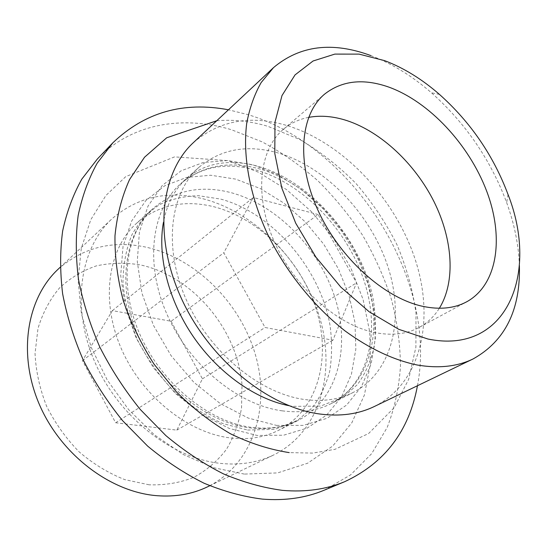 <?xml version="1.0" encoding="UTF-8"?>
<svg xmlns="http://www.w3.org/2000/svg" width="547" height="547" viewBox="0 0 547 547"><rect width="100%" height="100%" fill="white"/><g stroke="black" fill="none" stroke-linecap="round" stroke-linejoin="round"><path stroke-width="0.41" stroke-dasharray="2.73 2.05" d="M136.894 223.005C158.575 204.934 184.23 199.511 213.856 206.745C259.456 218.424 301.123 261.042 316.303 309.725C331.516 358.292 317.971 409.976 278.813 430.202C264.68 437.361 248.68 439.952 230.82 437.983C187.806 433.135 141.16 395.652 120.757 347.393C100.224 299.134 108.477 248.099 136.894 223.005L153.215 208.359C124.648 233.569 116.62 285.431 137.789 334.771C158.828 384.117 206.397 422.667 249.938 427.891C268.023 430.01 284.166 427.474 298.368 420.281C337.718 399.932 350.853 347.495 335.079 298.067C319.332 248.529 276.987 204.92 230.868 192.612C200.906 184.968 175.019 190.219 153.215 208.359C126.07 232.113 117.837 283.141 139.376 333.212C160.75 383.221 209.186 422.27 251.777 427.398C269.384 429.511 284.919 427.139 298.368 420.281L278.813 430.202M202.958 198.759C255.497 212.414 302.751 261.316 319.537 317.062C336.343 372.651 319.981 432.192 273.616 455.001C258.068 462.488 240.598 465.306 221.207 463.459C172.134 458.714 118.46 416.773 94.727 361.806C70.85 306.84 79.944 248.276 111.889 218.896C137.543 196.776 167.902 190.062 202.958 198.759M324.234 490.187L350.62 474.851L371.734 453.566L387.153 427.535C394.613 408.274 399.05 387.789 400.472 366.08C400.226 344.015 397.225 321.827 391.467 299.517C384.254 277.418 374.709 256.119 362.825 235.627C349.759 215.826 334.887 197.645 318.21 181.078C300.672 165.638 281.985 152.572 262.15 141.864L231.552 129.762C182.972 115.027 131.43 123.383 97.373 158.979M417.457 385.731C437.99 279.626 353.683 146.439 248.147 114.699L228.455 109.797M278.464 153.064C247.62 144.21 221.166 148.914 199.108 167.163C170.233 192.599 162.972 246.711 185.98 299.093C208.845 351.475 258.977 393.095 303.872 399.413C322.518 401.99 339.01 399.638 353.362 392.363C393.095 371.775 404.91 317.294 387.515 265.514C370.128 213.603 325.944 167.225 278.464 153.064M193.447 142.562C219.73 120.155 251.36 114.617 288.337 125.954C343.755 143.553 394.79 198.158 414.975 258.799C435.138 319.257 421.559 383.132 374.257 406.537M370.852 55.589C392.001 63.609 412.199 76.012 431.446 92.785C465.572 123.184 490.645 159.792 506.666 202.602C514.419 224.031 518.665 244.994 519.397 265.5M308.604 117.373C299.065 119.198 290.655 123.184 283.373 129.318C259.134 149.618 253.958 195.737 274.286 241.637C294.491 287.524 337.554 325.479 375.598 332.713C392.288 335.817 406.79 334.073 419.098 327.462C427.453 322.894 434.202 316.487 439.357 308.262M58.344 269.008C83.315 247.347 112.586 240.071 146.158 247.189C196.476 258.485 241.077 303.633 255.764 355.994C270.492 408.219 252.769 464.642 207.539 486.823M149.133 484.813L124.778 479.63C108.518 473.203 93.291 463.938 79.083 451.815C65.9 438.291 55.062 423.063 46.57 406.134C39.719 388.657 35.876 371.112 35.042 353.478L37.982 328.487C42.673 312.952 49.845 299.448 59.5 287.968C70.303 277.931 82.576 270.567 96.313 265.89C110.562 262.827 125.16 262.485 140.114 264.871C192.742 275.996 237.61 329.458 242.006 384.828L241.535 407.966C238.936 422.961 233.911 436.745 226.451 449.319C217.651 460.895 206.821 470.208 193.959 477.278C180.12 482.789 165.18 485.298 149.133 484.813M171.095 321.253L202.417 378.832L176.818 430.12L115.629 422.749L82.46 360.664L112.381 310.621L171.095 321.253L318.149 214.54L356.569 282.813L332.884 340.207L265.063 327.489L223.805 252.776L253.302 197.508L318.149 214.54M202.417 378.832L356.569 282.813M112.381 310.621L253.302 197.508M82.46 360.664L223.805 252.776M115.629 422.749L265.063 327.489M176.818 430.12L332.884 340.207M235.682 179.115L210.725 175.238L186.65 177.399L164.64 185.836L145.933 200.475L131.718 220.906L123.041 246.3L120.696 275.414L125.099 306.635L136.196 338.067L153.392 367.707L175.642 393.655L201.474 414.284L229.207 428.424L257.111 435.439L283.544 435.221L307.113 428.137L326.744 414.941L341.656 396.616L351.413 374.305L355.837 349.218L354.976 322.539L349.061 295.414L338.449 268.926L323.646 244.092L305.226 221.85L283.879 203.081L260.399 188.599L235.682 179.115M276.577 425.422L303.27 425.375L327.003 418.325L346.668 405.019L361.526 386.49L371.139 363.892L375.345 338.443L374.216 311.352L368.001 283.777L357.068 256.817L341.93 231.497L323.181 208.776L301.513 189.542L277.732 174.623L252.728 164.756L227.518 160.558L203.231 162.5L181.064 170.828L162.261 185.501L148.025 206.11L139.43 231.839L137.276 261.432L141.967 293.247L153.44 325.349L171.095 355.68L193.823 382.285L220.133 403.488L248.311 418.093L276.577 425.422M282.218 410.845C300.645 413.238 317.007 410.804 331.311 403.556C370.914 383.05 383.29 329.376 366.552 278.526C349.827 227.559 306.375 182.295 259.422 168.886C228.919 160.531 202.677 165.461 180.701 183.683C151.929 209.043 144.346 262.273 166.603 313.438C188.729 364.603 237.842 404.985 282.218 410.845M353.362 392.363L331.311 403.556C368.726 384.343 380.992 331.92 364.001 280.556C347.037 229.234 302.84 183.471 256.379 170.124C226.526 161.912 201.303 166.432 180.701 183.683L199.108 167.163M439.473 94.412L431.446 92.785M508.047 194.52L506.666 202.602M283.373 129.318L324.501 94.214M419.098 327.462L466.694 301.8M60.163 267.305L111.889 218.896M209.788 485.743L273.616 455.001M216.749 120.743C233.76 119.335 250.875 121.222 268.078 126.391L299.749 139.512C320.084 151.464 338.853 166.144 356.056 183.573C372.104 202.24 385.697 222.526 396.848 244.434C406.394 266.929 412.78 289.807 416 313.069L415.884 347.188L408.677 379.283L394.141 407.713L368.637 433.498L334.935 449.34L312.74 453.087L289.233 452.615M288.884 405.662L292.823 406.353L320.645 406.072L343.236 397.156L357.464 384.527C365.164 373.95 370.702 361.533 374.086 347.27C376.145 332.2 375.878 316.316 373.273 299.612C361.943 240.4 311.763 181.953 259.046 166.637C213.453 153.29 172.667 172.578 163.409 222.485M244.324 474.085L213.61 467.706L183.142 454.454L154.343 434.803L128.607 409.587L107.226 379.987L91.24 347.454L81.394 313.575L78.077 279.989L81.318 248.229L90.795 219.675L105.892 195.518L125.707 176.647L174.555 156.88L228.468 160.654L258.478 172.23L286.594 189.652L311.893 212.045L333.554 238.478L350.839 267.982L363.099 299.517L369.758 332.002L370.326 364.254L364.411 394.996L351.83 422.79L332.692 446.072L307.578 463.247L277.602 472.909L244.324 474.085M247.586 430.045L274.902 429.34L297.753 420.26L312.296 407.686C320.214 397.266 326.012 385.122 329.697 371.256C332.091 356.651 332.186 341.301 329.998 325.212C320.173 268.208 272.016 212.639 220.503 199.046L198.534 195.71C184.339 196.004 171.286 199.026 159.375 204.79C148.326 212.079 139.205 222.02 132.012 234.608C126.159 248.673 123.143 264.727 122.966 282.778C124.654 301.602 129.53 320.699 137.584 340.07C147.396 358.989 159.58 376.145 174.151 391.536C189.679 405.375 205.925 416.055 222.889 423.583L247.586 430.045"/><path stroke-width="0.82" d="M112.812 142.849L97.373 158.979L81.811 179.136C73.154 194.588 66.768 211.867 62.659 230.957C59.985 250.902 59.979 271.845 62.631 293.773C66.857 315.981 73.729 338.06 83.253 360.008C94.2 381.532 107.294 401.737 122.549 420.616L147.628 446.092C165.707 461.087 184.537 473.476 204.127 483.254C223.832 491.411 243.265 496.697 262.43 499.117C285.137 500.888 305.739 497.914 324.234 490.187L344.856 481.613C326.265 489.387 305.486 492.3 282.519 490.372C263.114 487.794 243.408 482.29 223.388 473.852C203.477 463.753 184.298 450.995 165.85 435.576L140.223 409.402C124.613 390.032 111.178 369.328 99.916 347.283C90.098 324.829 82.973 302.272 78.536 279.606C75.691 257.24 75.561 235.928 78.132 215.655C82.173 196.27 88.532 178.773 97.195 163.156L112.812 142.849C144.75 112.285 183.293 101.27 228.455 109.797M417.457 385.731C409.094 430.92 384.89 462.878 344.856 481.613M519.397 265.5C520.587 309.917 505.148 341.068 473.066 358.955L374.257 406.537C358.374 414.195 340.172 416.684 319.646 413.99C267.688 407.132 208.503 358.818 180.913 297.363C153.153 235.907 160.77 172.49 193.447 142.562L273.514 67.616C299.927 45.401 332.371 41.387 370.852 55.589M473.066 358.955C457.169 366.634 438.53 368.651 417.149 364.993C393.505 360.035 369.526 348.712 345.205 331.038C313.554 306.245 285.507 271.155 267.025 232.974C249.562 194.595 242.649 155.587 246.69 123.485C249.582 108.053 254.41 94.412 261.165 82.549L273.514 67.616M427.911 339.024L398.825 329.335L369.198 311.79L340.904 287.202L315.845 257.015L295.701 223.169L281.767 187.908L274.799 153.543L274.991 122.172L281.999 95.547L295.045 74.905L313.062 60.997L334.826 54.105L359.085 54.119L384.616 60.642C403.686 67.876 421.969 79.13 439.473 94.412C470.543 122.159 493.401 155.526 508.047 194.52C539.28 273.726 506.754 355.222 427.911 339.024M388.726 87.069C363.283 78.173 341.875 80.553 324.501 94.214C300.351 114.398 296.036 161.857 317.766 209.843C339.372 257.815 384.103 298.101 422.824 306.347C439.815 309.903 454.434 308.385 466.694 301.8C497.879 284.638 504.252 237.248 486.563 190.855C468.861 144.374 429.204 101.674 388.726 87.069M439.357 308.262C455.829 281.52 452.793 239.354 433.983 201.611C415.043 163.874 381.348 132.005 347.003 120.634C333.513 116.244 320.713 115.157 308.604 117.373M209.788 485.743L207.539 486.823C192.38 494.112 175.553 497.073 157.051 495.698C110.234 492.15 60.3 454.215 38.953 403.501C17.49 352.801 27.227 297.698 58.344 269.008L60.163 267.305M289.233 452.615C269.623 449.559 250.02 443.275 230.424 433.757C211.183 422.482 193.166 408.52 176.38 391.864L154.008 364.111C141.085 343.892 130.849 322.764 123.307 300.727C117.482 278.58 114.699 256.94 114.979 235.798C116.996 215.32 121.865 196.558 129.584 179.505L144.538 157.221L166.698 137.782L216.749 120.743M288.884 405.662C256.235 399.454 218.568 373.526 193.269 336.59C167.977 299.653 157.406 255.169 163.409 222.485"/></g></svg>
